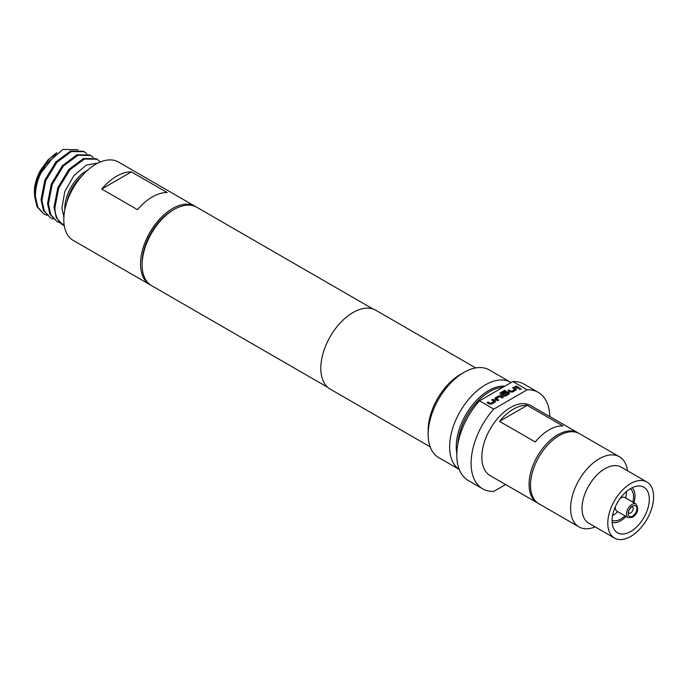 <?xml version="1.0" encoding="UTF-8"?>
<svg xmlns="http://www.w3.org/2000/svg" width="688" height="688" viewBox="0 0 688 688"><rect width="100%" height="100%" fill="white"/><g stroke="black" fill="none" stroke-linecap="round" stroke-linejoin="round"><path stroke-width="1.03" d="M519.586 389.537L521.186 389.055M520.919 388.6L519.586 389.365L520.919 388.6L521.194 388.978M628.325 512.319A3.543 2.047 120 0 0 628.927 513.085A3.543 2.047 120 0 0 630.698 512.913A3.543 2.047 120 0 0 633.012 509.791A3.543 2.047 120 0 0 632.47 506.953A3.543 2.047 120 0 0 631.507 506.815M630.698 507.125L632.556 506.05A6.166 3.56 120 0 0 628.196 513.609A6.166 3.56 120 0 0 632.556 516.12A6.166 3.56 120 0 0 636.916 508.57A6.166 3.56 120 0 0 632.556 506.05C630.002 508.002 628.548 510.513 628.196 513.609M635.996 503.96C638.937 509.103 637.785 513.549 632.556 517.29L628.101 517.634A7.895 4.558 -60 0 1 626.888 511.304A7.895 4.558 -60 0 1 632.048 504.347A7.895 4.558 -60 0 1 635.996 503.96L624.842 497.519A7.895 4.558 120 0 0 620.894 497.906A7.895 4.558 120 0 0 620.163 498.387M649.309 499.273A26.316 15.196 -60 0 1 635.101 528.35A26.316 15.196 -60 0 1 614.169 529.433A26.316 15.196 -60 0 1 612.088 520.756A26.316 15.196 -60 0 1 639.247 485.995A26.316 15.196 -60 0 1 649.309 499.273M612.148 522.433A20.244 11.687 120 0 0 626.054 516.447M633.949 502.773A20.244 11.687 120 0 0 634.99 495.971A20.244 11.687 120 0 0 632.177 487.749M612.604 515.467A18.215 10.518 120 0 0 617.781 511.674M625.676 498A18.215 10.518 120 0 0 626.407 492.66A18.215 10.518 120 0 0 626.372 491.619M612.096 520.283A18.215 10.518 120 0 0 624.945 515.811M632.84 502.137A18.215 10.518 120 0 0 633.562 496.796A18.215 10.518 120 0 0 630.285 488.772M607.796 523.241A32.388 18.696 -60 0 1 621.935 490.647A32.388 18.696 -60 0 1 646.892 481.97A32.388 18.696 -60 0 1 653.6 496.796A32.388 18.696 -60 0 1 639.462 529.39A32.388 18.696 -60 0 1 614.504 538.068A32.388 18.696 -60 0 1 607.796 523.241M614.504 538.068L588.739 523.19A32.388 18.696 -60 0 1 582.031 508.363A32.388 18.696 -60 0 1 596.169 475.769A32.388 18.696 -60 0 1 621.126 467.092L646.892 481.97M595.163 526.896A40.489 23.375 -60 0 1 578.969 526.896A40.489 23.375 -60 0 1 570.584 508.363A40.489 23.375 -60 0 1 588.257 467.625A40.489 23.375 -60 0 1 619.449 456.772A40.489 23.375 -60 0 1 627.551 470.798M578.969 526.896L538.893 503.762A40.489 23.375 -60 0 1 530.508 485.229A40.489 23.375 -60 0 1 548.173 444.482A40.489 23.375 -60 0 1 579.373 433.638L619.449 456.772M537.457 502.928L490.226 475.657A40.489 23.375 -60 0 1 484.017 443.218A40.489 23.375 -60 0 1 510.462 407.545A40.489 23.375 -60 0 1 530.706 405.542L577.946 432.812A40.489 23.375 120 0 0 557.701 434.816A40.489 23.375 120 0 0 531.248 470.489A40.489 23.375 120 0 0 537.457 502.928A40.489 23.375 120 0 0 538.188 503.324M527.189 405.327A40.489 23.375 120 0 0 513.325 409.197A40.489 23.375 120 0 0 499.471 421.331L535.255 441.988A40.489 23.375 -60 0 1 549.11 429.854A40.489 23.375 -60 0 1 562.973 425.984L527.189 405.327L499.471 421.331M578.642 433.242A40.489 23.375 120 0 0 577.946 432.812M137.505 209.685A45.245 26.118 -60 0 1 167.184 192.545L131.399 171.888A45.245 26.118 120 0 0 101.721 189.019L137.505 209.685M195.917 206.787A45.245 26.118 120 0 0 195.143 206.314L118.422 162.015A45.245 26.118 120 0 0 83.566 174.141A45.245 26.118 120 0 0 63.812 219.67A45.245 26.118 120 0 0 73.186 240.379L149.907 284.669A45.245 26.118 120 0 0 150.706 285.107M195.143 206.314A45.245 26.118 120 0 0 160.278 218.431A45.245 26.118 120 0 0 140.533 263.96A45.245 26.118 120 0 0 149.907 284.669M63.907 216.815L61.886 208.18L64.784 191.548L73.908 175.603L86.318 165.086L98.186 162.987M63.184 225.139L56.425 217.976L54.017 207.32L57.835 187.609L68.989 169.325L83.506 158.532L96.303 158.713L97.18 159.22L84.383 159.04L69.866 169.833L58.704 188.125L54.877 207.81C55.109 214.037 56.794 218.913 59.951 222.465A37.04 21.388 120 0 0 63.184 225.139A37.04 21.388 120 0 0 64.285 225.698M100.388 161.99L97.18 159.22M78.045 149.692L62.892 149.468L46.079 164.071C38.881 174.786 35.329 185.622 35.423 196.587L37.814 207.234L43.912 214.011L36.971 206.753L34.555 196.08L34.649 191.66C37.591 173.892 45.004 160.897 56.898 152.676L48.134 159.805A31.579 18.232 120 0 0 47.936 160.012L40.678 169.988A31.579 18.232 120 0 0 34.4 191.531M46.079 164.071A37.04 21.388 120 0 0 34.649 191.66M50.396 217.752L43.447 210.485L41.039 199.821L44.84 180.118L56.003 161.826L70.52 151.042L83.325 151.222L84.194 151.721L71.406 151.532L56.88 162.342L45.718 180.626L41.908 200.328L44.316 210.992L50.396 217.752L53.389 219.042M86.765 153.759L84.194 151.721M56.898 221.51L49.923 214.226L47.541 203.579L51.342 183.885L62.462 165.602L76.996 154.783L89.81 154.963L90.687 155.471L77.882 155.29L63.348 166.118L52.211 184.393L48.409 204.078L50.8 214.733L56.898 221.51L59.89 222.792M93.258 157.509L90.687 155.471M43.912 214.011L46.913 215.301M40.678 169.988C36.559 177.495 34.469 184.831 34.4 191.978L34.529 194.799M549.815 416.567A55.668 32.138 120 0 0 538.3 392.392L523.981 384.128A55.668 32.138 120 0 0 512.861 381.539L479.441 400.829A55.668 32.138 120 0 0 456.789 455.06A55.668 32.138 120 0 0 468.322 480.542L482.632 488.807A55.668 32.138 120 0 0 493.76 491.404L505.62 484.55M479.441 400.829L493.76 409.093A55.668 32.138 120 0 0 471.099 463.325A55.668 32.138 120 0 0 482.632 488.807M373.016 309.007L196.716 207.217A45.245 26.118 120 0 0 174.098 209.462L172.525 210.373A43.017 24.837 120 0 0 142.106 263.057L142.106 264.871A45.245 26.118 120 0 0 151.48 285.58L327.772 387.361M475.692 367.934L375.786 310.254A45.546 26.299 120 0 0 340.689 322.457A45.546 26.299 120 0 0 320.814 368.295A45.546 26.299 120 0 0 330.249 389.141L430.146 446.822M511.115 382.545A50.602 29.214 120 0 0 510.72 382.313L489.245 369.92A50.602 29.214 120 0 0 463.944 372.423L460.367 374.487A45.546 26.299 120 0 0 428.16 430.267L428.16 434.403A50.602 29.214 120 0 0 438.643 457.572L459.257 469.465M510.72 382.313A50.602 29.214 120 0 0 471.727 395.867A50.602 29.214 120 0 0 449.634 446.796A50.602 29.214 120 0 0 459.231 469.422M174.098 209.462A45.245 26.118 120 0 0 142.106 264.871M512.861 381.539L527.171 389.804A55.668 32.138 120 0 1 538.3 392.392M463.944 372.423A50.602 29.214 120 0 0 428.16 434.403M493.76 409.093L527.171 389.804M492.814 399.341L495.326 400.786L495.326 401.938L491.567 404.114L489.564 404.114L487.052 402.661L488.127 402.041L490.492 403.409L494.104 401.405L491.739 399.96L492.814 399.341L495.326 400.949L495.326 402.11M495.326 400.949L495.326 401.938M495.033 399.384L495.033 398.06L498.791 395.892L500.795 395.892L503.298 397.337L502.231 397.956L499.866 396.589L496.254 398.593L498.611 400.038L497.544 400.657L495.033 399.212L495.033 398.06L495.033 399.212M504.622 390.328L505.697 390.947L501.449 393.407L504.562 395.282L508.174 393.278L506.961 392.495L503.771 394.258L502.696 393.639L505.775 391.859L507.778 391.859L509.275 392.728L509.275 393.889L505.517 396.056L503.513 396.056L500.116 394.095L500.116 392.934L504.622 390.328L505.56 391.033M502.833 393.717L505.775 392.022L507.778 392.022L509.275 392.728L509.275 393.889M500.116 394.095L500.116 392.934L504.622 390.5M513.747 387.249L516.258 388.703L516.258 389.855L512.5 392.022L510.496 392.022L507.993 390.578L509.06 389.958L511.425 391.326L515.037 389.322L512.68 387.869L513.747 387.249L516.258 388.866L516.258 390.019M516.258 388.866L516.258 389.855M516.043 385.934L519.543 387.955L518.477 388.574L514.968 386.553L516.043 385.934L519.406 388.041M59.951 222.465L64.165 224.924M131.399 171.888L101.721 189.019M615.356 506.712A7.895 4.558 120 0 0 616.947 511.193L628.101 517.634M515.114 386.63L516.043 386.097M512.818 387.955L513.747 387.421M508.131 390.664L509.06 390.122L511.425 391.489L515.037 389.322M508.174 393.278L504.562 395.445L501.449 393.407M500.116 394.258L500.116 393.097M509.275 392.891L509.275 394.052M495.033 398.223L498.791 396.056L500.795 395.892M496.254 398.593L498.611 400.21M500.795 396.056L503.16 397.415M491.886 400.038L492.814 399.504M487.199 402.747L488.127 402.213L490.492 403.572L494.104 401.405M81.915 175.947A29.859 17.234 120 0 0 66.985 201.79M64.87 209.625A30.453 17.578 -60 0 1 64.835 208.18A30.453 17.578 -60 0 1 87.634 170.194M504.82 386.174A45.933 26.522 120 0 0 456.239 446.796A45.933 26.522 120 0 0 456.815 453.495M502.928 387.267A45.339 26.178 120 0 0 457.744 444.56M56.708 152.917L39.852 174.365"/></g></svg>
